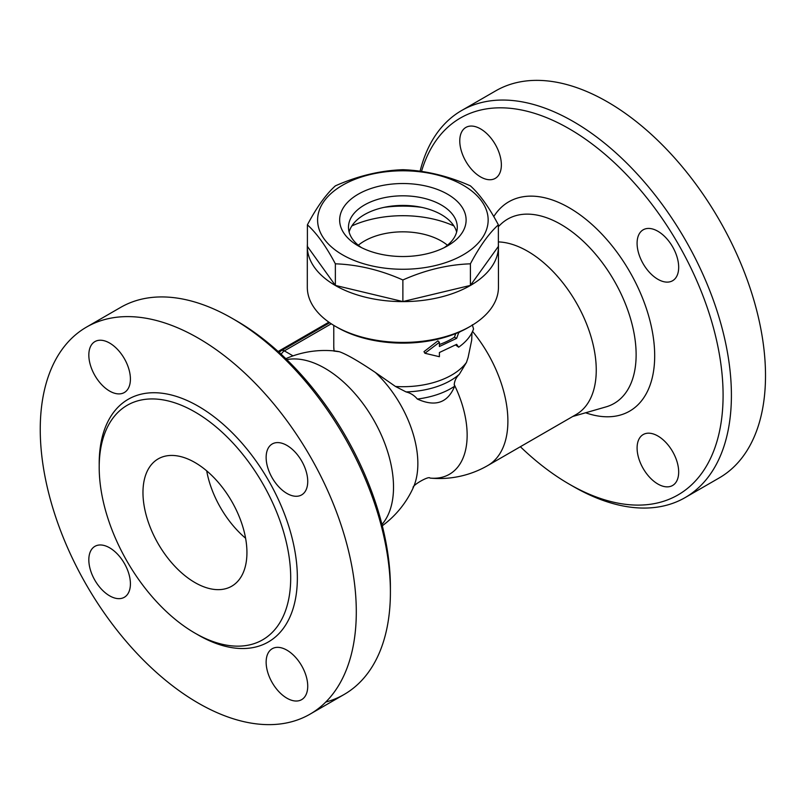 <?xml version="1.0" encoding="UTF-8"?>
<svg xmlns="http://www.w3.org/2000/svg" width="805" height="805" viewBox="0 0 805 805"><rect width="100%" height="100%" fill="white"/><g stroke="black" fill="none" stroke-linecap="round" stroke-linejoin="round"><path stroke-width="1.21" d="M335.303 326.267L337.386 327.464A92.625 53.482 0 0 0 468.379 327.464L470.462 326.267A95.574 55.173 180 0 1 335.303 326.267A95.574 55.173 180 0 1 307.309 287.254L307.309 246.431A95.574 55.173 180 0 1 307.399 244.136M471.982 332.626L471.69 340.183L468.097 357.511L466.467 362.431L459.323 374.295C456.314 377.173 454.614 380.604 454.221 384.569L454.654 386.209A68.254 39.405 180 0 1 417.332 399.049C414.394 395.456 410.631 393.082 406.052 391.914L395.497 386.481L375.412 372.504C358.909 361.365 346.925 354.452 339.469 351.755L334.176 351.081M339.469 351.755A85.441 49.326 -120 0 0 334.206 350.93L334.95 350.93M460.188 331.67L458.659 332.787L456.646 338.352L439.399 346.512L439.399 342.316L424.899 353.264L439.399 356.716L439.399 352.52L456.646 344.349L458.659 347.197L455.64 344.993M424.899 353.264L423.994 351.654L437.91 340.847L439.399 342.316M439.399 344.53A69.099 39.898 0 0 0 454.453 337.215L455.741 333.572M498.365 244.136A95.574 55.173 180 0 1 498.446 246.431L498.446 287.254A95.574 55.173 180 0 1 470.462 326.267M498.446 246.431A95.574 55.173 180 0 1 402.882 301.613A95.574 55.173 180 0 1 307.309 246.431M498.365 224.837L498.365 246.431L470.402 285.413L402.882 301.563L335.363 285.413L307.399 246.431L307.399 224.837C316.717 207.247 326.035 194.257 335.363 185.854C357.873 175.882 380.373 170.499 402.882 169.704C425.382 170.499 447.892 175.882 470.402 185.854C479.72 194.257 489.048 207.247 498.365 224.837C489.048 233.239 479.72 246.229 470.402 263.819C447.892 264.603 425.382 269.987 402.882 279.969C380.373 269.987 357.873 264.603 335.363 263.819C326.035 246.229 316.717 233.239 307.399 224.837M342.578 254.843A85.28 49.236 0 0 0 485.254 232.766A85.28 49.236 0 0 0 380.805 172.471A85.28 49.236 0 0 0 342.578 254.843M470.402 285.413L470.402 263.819M402.882 301.563L402.882 279.969M335.363 285.413L335.363 263.819M358.175 245.837L358.175 245.837A63.223 36.497 180 0 1 358.175 194.216A63.223 36.497 180 0 1 447.59 194.216A63.223 36.497 180 0 1 447.59 245.837A63.223 36.497 180 0 1 358.175 245.837L358.175 245.837M361.526 247.638A54.398 31.405 180 0 1 348.485 227.231A54.398 31.405 180 0 1 402.882 195.816A54.398 31.405 180 0 1 457.28 227.231A54.398 31.405 180 0 1 444.229 247.638M349.118 232.031A54.398 31.405 180 0 1 402.882 205.426A54.398 31.405 180 0 1 456.646 232.031M384.096 207.358A82.331 47.535 180 0 1 421.669 207.358M351.855 225.933A82.331 47.535 180 0 1 453.899 225.933M358.305 245.233A54.398 31.405 180 0 1 441.351 241.037A54.398 31.405 180 0 1 447.449 245.233M458.659 347.197C466.196 341.823 471.156 335.755 473.541 328.983L472.314 324.767M454.453 337.215L456.646 338.352M454.221 384.569A85.441 49.326 -120 0 1 429.971 478.079L429.971 478.079A97.043 97.043 0 0 0 487.79 465.532L576.159 414.505A97.043 56.028 -120 0 0 583.756 317.281A97.043 56.028 -120 0 0 498.365 241.913M280.311 351.413L279.164 350.879A2.938 1.701 120 0 0 278.268 351.624M279.154 352.419A2.938 1.701 -60 0 1 280.2 351.483M328.883 322.171L279.164 350.879M334.206 350.93L334.206 350.93A97.043 97.043 0 0 0 285.835 358.688M454.654 386.209C447.801 402.903 435.354 407.179 417.332 399.049M421.508 171.445A217.602 125.63 60 0 1 569.226 128.79A217.602 125.63 60 0 1 723.091 395.295A217.602 125.63 60 0 1 569.226 484.137A217.602 125.63 60 0 1 520.362 446.725M637.087 243.271A29.403 16.975 60 0 1 643.185 229.807A29.403 16.975 60 0 1 672.588 246.783A29.403 16.975 60 0 1 672.588 280.744A29.403 16.975 60 0 1 649.927 272.865A29.403 16.975 60 0 1 637.087 243.271M657.886 436.008A29.403 16.975 60 0 1 677.096 461.919A29.403 16.975 60 0 1 672.588 485.485A29.403 16.975 60 0 1 643.185 468.51A29.403 16.975 60 0 1 643.185 434.559A29.403 16.975 60 0 1 657.886 436.008M480.565 176.909A29.403 16.975 60 0 1 461.356 150.998A29.403 16.975 60 0 1 465.864 127.432A29.403 16.975 60 0 1 495.266 144.407A29.403 16.975 60 0 1 495.266 178.368A29.403 16.975 60 0 1 480.565 176.909M569.226 484.137L573.381 486.532A223.488 129.031 -120 0 0 685.125 497.601A223.488 129.031 -120 0 0 719.378 318.518A223.488 129.031 -120 0 0 573.381 121.585A223.488 129.031 -120 0 0 461.637 110.516A223.488 129.031 -120 0 0 420.089 171.244M685.125 497.601L719.227 477.918A223.488 129.031 -120 0 0 753.48 298.836A223.488 129.031 -120 0 0 607.483 101.903A223.488 129.031 -120 0 0 495.739 90.834L461.637 110.516M429.971 478.079C429.065 475.524 411.425 485.707 413.207 487.76L413.207 487.76A85.441 49.326 -120 0 0 375.412 372.504M390.405 592.178L390.405 587.368A217.602 125.63 -120 0 0 236.539 320.863L232.373 318.468A223.488 129.031 60 0 1 232.383 318.468A223.488 129.031 60 0 1 390.405 592.178A223.488 129.031 60 0 1 344.127 694.474A223.488 129.031 60 0 1 325.763 702.061M86.538 327.082A223.488 129.031 60 0 1 198.282 338.15A223.488 129.031 60 0 1 344.268 535.084A223.488 129.031 60 0 1 310.026 714.166A223.488 129.031 60 0 1 86.538 585.154A223.488 129.031 60 0 1 86.538 327.082L120.639 307.399A223.488 129.031 60 0 1 232.373 318.468L236.539 320.863M109.621 343.051A29.403 16.975 60 0 1 128.83 368.972A29.403 16.975 60 0 1 124.322 392.528A29.403 16.975 60 0 1 94.92 375.553A29.403 16.975 60 0 1 94.92 341.602A29.403 16.975 60 0 1 109.621 343.051M88.822 559.807A29.403 16.975 60 0 1 94.92 546.343A29.403 16.975 60 0 1 124.322 563.329A29.403 16.975 60 0 1 124.322 597.28A29.403 16.975 60 0 1 101.661 589.401A29.403 16.975 60 0 1 88.822 559.807M286.932 698.197A29.403 16.975 60 0 1 267.723 672.286A29.403 16.975 60 0 1 272.231 648.719A29.403 16.975 60 0 1 301.634 665.695A29.403 16.975 60 0 1 301.634 699.656A29.403 16.975 60 0 1 286.932 698.197M307.731 481.44A29.403 16.975 60 0 1 301.634 494.904A29.403 16.975 60 0 1 272.231 477.929A29.403 16.975 60 0 1 272.231 443.968A29.403 16.975 60 0 1 294.892 451.847A29.403 16.975 60 0 1 307.731 481.44M194.951 411.979A135.411 78.186 -120 0 0 127.24 405.277A135.411 78.186 -120 0 0 127.25 561.649A135.411 78.186 -120 0 0 262.661 639.814A135.411 78.186 -120 0 0 283.41 531.3A135.411 78.186 -120 0 0 194.951 411.979M194.951 462.523A73.517 42.444 60 0 1 242.979 527.305A73.517 42.444 60 0 1 231.709 586.211A73.517 42.444 60 0 1 158.193 543.767A73.517 42.444 60 0 1 158.193 458.88A73.517 42.444 60 0 1 194.951 462.523M245.585 538.233A73.517 42.444 60 0 1 206.694 470.855M334.145 350.92A69.099 39.898 180 0 1 333.773 346.814L333.773 325.371M466.467 362.431A69.099 39.898 180 0 1 395.497 386.481M487.79 465.532A97.043 56.028 -120 0 0 472.565 331.429M281.227 354.331A5.877 3.391 -60 0 1 284.356 350.879A5.877 3.391 -120 0 0 281.418 350.588A5.877 5.877 0 0 0 279.355 352.6M293.01 355.87L284.356 350.879L331.278 323.791M459.323 374.295A67.348 38.882 180 0 1 406.052 391.914M498.365 226.587L500.66 224.384A106.441 61.452 60 0 1 614.084 280.563A106.441 61.452 60 0 1 606.024 406.887L572.707 416.497M585.617 412.774A120.851 69.773 -120 0 0 637.892 287.365A120.851 69.773 -120 0 0 493.767 216.575M381.962 524.468A97.043 56.028 -120 0 0 385.414 445.095A97.043 56.028 -120 0 0 324.908 368.288A97.043 56.028 -120 0 0 286.791 359.624M196.601 634.048A140.12 80.903 -120 0 0 297.357 578.795A140.12 80.903 -120 0 0 198.282 406.223A140.12 80.903 -120 0 0 99.216 465.371M329.678 322.725L281.418 350.588M334.055 351.181L333.773 346.814M382.295 525.766A97.043 97.043 0 0 0 413.207 487.76M310.016 714.166L344.117 694.484"/></g></svg>
